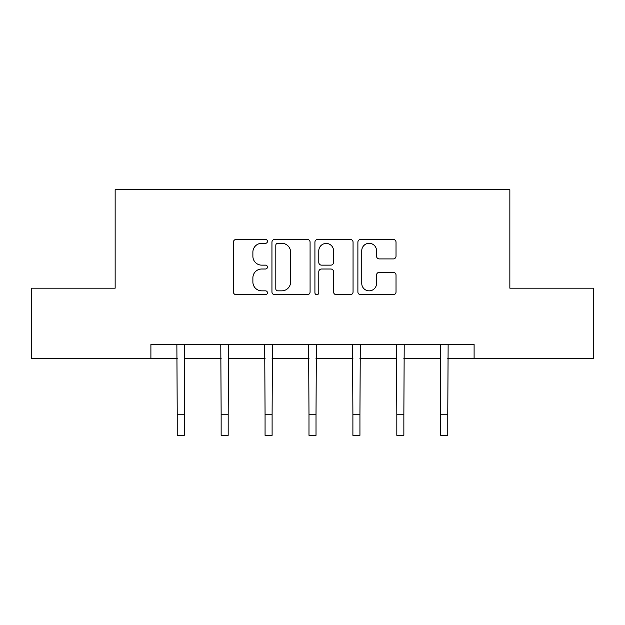 <?xml version="1.0" encoding="UTF-8"?>
<svg xmlns="http://www.w3.org/2000/svg" width="625" height="625" viewBox="0 0 625 625"><rect width="100%" height="100%" fill="white"/><g stroke="black" fill="none" stroke-linecap="round" stroke-linejoin="round"><path stroke-width="0.94" d="M267.453 241.375A1.938 1.938 0 0 0 265.523 239.438L236.164 239.438A2.766 2.766 0 0 0 233.398 242.203L233.398 291.945A2.766 2.766 0 0 0 236.164 294.711L265.523 294.711A1.938 1.938 0 0 0 267.453 292.773A1.938 1.938 0 0 0 265.523 290.844L261.719 290.844A8.844 8.844 0 0 1 252.883 282L252.883 277.852A8.844 8.844 0 0 1 261.719 269.008L265.523 269.008A1.938 1.938 0 0 0 267.453 267.078A1.938 1.938 0 0 0 265.523 265.141L261.719 265.141A8.844 8.844 0 0 1 252.883 256.297L252.883 252.156A8.844 8.844 0 0 1 261.719 243.312L265.523 243.312A1.938 1.938 0 0 0 267.453 241.375M393.258 258.922A2.766 2.766 0 0 0 396.023 256.156L396.023 242.203A2.766 2.766 0 0 0 393.258 239.438L360.656 239.438A2.766 2.766 0 0 0 357.891 242.203L357.891 291.945A2.766 2.766 0 0 0 360.656 294.711L393.258 294.711A2.766 2.766 0 0 0 396.023 291.945L396.023 275.086A2.766 2.766 0 0 0 393.258 272.328L379.305 272.328A2.766 2.766 0 0 0 376.539 275.086L376.539 283.445A7.391 7.391 0 0 1 369.148 290.844A7.391 7.391 0 0 1 361.758 283.445L361.758 250.703A7.391 7.391 0 0 1 369.148 243.312A7.391 7.391 0 0 1 376.539 250.703L376.539 256.156A2.766 2.766 0 0 0 379.305 258.922L393.258 258.922M150.898 358.57L31.25 358.57L31.25 288.188L115.148 288.188L115.148 189.656L509.852 189.656L509.852 288.188L593.75 288.188L593.75 358.57L474.102 358.57L474.102 344.492L150.898 344.492L150.898 358.57L177.227 358.57M310.078 242.203A2.766 2.766 0 0 0 307.32 239.438L274.711 239.438A2.766 2.766 0 0 0 271.945 242.203L271.945 291.945A2.766 2.766 0 0 0 274.711 294.711L307.32 294.711A2.766 2.766 0 0 0 310.078 291.945L310.078 242.203M317.68 239.438L350.289 239.438A2.766 2.766 0 0 1 353.055 242.203L353.055 291.945A2.766 2.766 0 0 1 350.289 294.711L336.336 294.711A2.766 2.766 0 0 1 333.57 291.945L333.57 271.773A2.766 2.766 0 0 0 330.805 269.008L321.547 269.008A2.766 2.766 0 0 0 318.789 271.773L318.789 292.773A1.938 1.938 0 0 1 316.852 294.711A1.938 1.938 0 0 1 314.922 292.773L314.922 242.203A2.766 2.766 0 0 1 317.68 239.438M184.266 358.57L221.141 358.57M228.18 358.57L265.062 358.57M272.102 358.57L308.984 358.57M316.016 358.57L352.898 358.57M359.938 358.57L396.82 358.57M403.859 358.57L440.734 358.57M447.773 358.57L474.102 358.57M277.75 243.312A1.938 1.938 0 0 0 275.812 245.242L275.812 288.906A1.938 1.938 0 0 0 277.75 290.844L281.758 290.844A8.844 8.844 0 0 0 290.602 282L290.602 252.156A8.844 8.844 0 0 0 281.758 243.312L277.75 243.312M333.57 250.836A7.391 7.391 0 0 0 326.18 243.445A7.391 7.391 0 0 0 318.789 250.836L318.789 262.375A2.766 2.766 0 0 0 321.547 265.141L330.805 265.141A2.766 2.766 0 0 0 333.57 262.375L333.57 250.836M176.867 344.492L177.227 414.234L184.266 414.234L184.617 344.492M177.227 414.234L177.227 435.344L184.266 435.344L184.266 414.234M220.789 344.492L221.141 414.234L228.18 414.234L228.539 344.492M221.141 414.234L221.141 435.344L228.18 435.344L228.18 414.234M264.703 344.492L265.062 414.234L272.102 414.234L272.461 344.492M265.062 414.234L265.062 435.344L272.102 435.344L272.102 414.234M308.625 344.492L308.984 414.234L316.016 414.234L316.375 344.492M308.984 414.234L308.984 435.344L316.016 435.344L316.016 414.234M352.539 344.492L352.898 414.234L359.938 414.234L360.297 344.492M352.898 414.234L352.898 435.344L359.938 435.344L359.938 414.234M396.461 344.492L396.82 414.234L403.859 414.234L404.211 344.492M396.82 414.234L396.82 435.344L403.859 435.344L403.859 414.234M440.383 344.492L440.734 414.234L447.773 414.234L448.133 344.492M440.734 414.234L440.734 435.344L447.773 435.344L447.773 414.234"/></g></svg>
